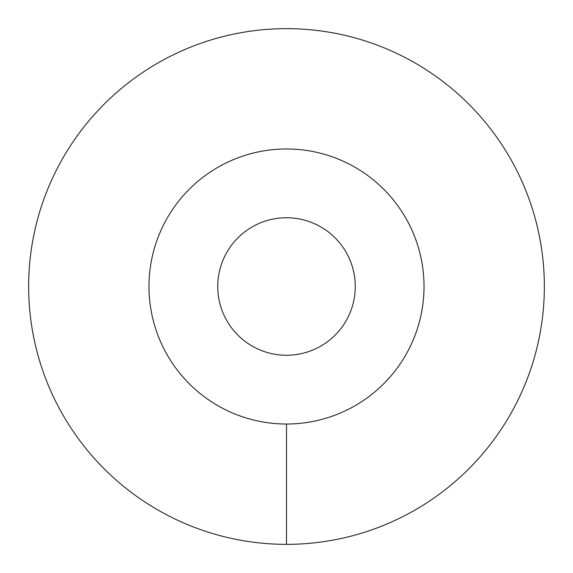 <?xml version="1.0" encoding="UTF-8"?>
<svg xmlns="http://www.w3.org/2000/svg" width="573" height="573" viewBox="0 0 573 573"><rect width="100%" height="100%" fill="white"/><g stroke="black" fill="none" stroke-linecap="round" stroke-linejoin="round"><path stroke-width="0.86" d="M148.98 286.5A137.52 137.52 0 0 0 286.5 424.02A137.52 137.52 0 0 0 424.02 286.5A137.52 137.52 0 0 0 286.5 148.98A137.52 137.52 0 0 0 148.98 286.5M217.74 286.5A68.76 68.76 0 0 1 286.5 217.74A68.76 68.76 0 0 1 355.26 286.5A68.76 68.76 0 0 1 286.5 355.26A68.76 68.76 0 0 1 217.74 286.5M286.5 544.35A257.85 257.85 0 0 0 544.35 286.5A257.85 257.85 0 0 0 286.5 28.65A257.85 257.85 0 0 0 28.65 286.5A257.85 257.85 0 0 0 286.5 544.35L286.5 424.02A137.52 137.52 0 0 1 148.98 286.5A137.52 137.52 0 0 1 286.5 148.98A137.52 137.52 0 0 1 424.02 286.5A137.52 137.52 0 0 1 286.5 424.02"/></g></svg>

